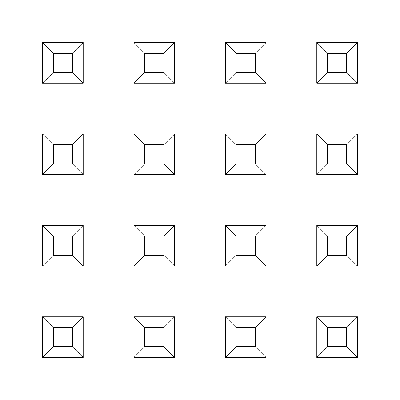 <?xml version="1.0" encoding="UTF-8"?>
<svg xmlns="http://www.w3.org/2000/svg" width="400" height="400" viewBox="0 0 400 400"><rect width="100%" height="100%" fill="white"/><g stroke="black" fill="none" stroke-linecap="round" stroke-linejoin="round"><path stroke-width="0.6" d="M20 20L20 380L380 380L380 20L20 20M316.82 83.18L316.82 42.5L357.5 42.5L357.5 83.18L316.82 83.18L327.62 72.38L346.7 72.38L346.7 53.3L327.62 53.3L327.62 72.38M357.5 42.5L346.7 53.3M327.62 53.3L316.82 42.5M357.5 83.18L346.7 72.38M316.82 174.62L316.82 133.94L357.5 133.94L357.5 174.62L316.82 174.62L327.62 163.82L346.7 163.82L346.7 144.74L327.62 144.74L327.62 163.82M316.82 266.06L316.82 225.38L357.5 225.38L357.5 266.06L316.82 266.06L327.62 255.26L346.7 255.26L346.7 236.18L327.62 236.18L327.62 255.26M316.82 357.5L316.82 316.82L357.5 316.82L357.5 357.5L316.82 357.5L327.62 346.7L346.7 346.7L346.7 327.62L327.62 327.62L327.62 346.7M225.38 83.18L225.38 42.5L266.06 42.5L266.06 83.18L225.38 83.18L236.18 72.38L255.26 72.38L255.26 53.3L236.18 53.3L236.18 72.38M225.38 174.62L225.38 133.94L266.06 133.94L266.06 174.62L225.38 174.62L236.18 163.82L255.26 163.82L255.26 144.74L236.18 144.74L236.18 163.82M225.38 266.06L225.38 225.38L266.06 225.38L266.06 266.06L225.38 266.06L236.18 255.26L255.26 255.26L255.26 236.18L236.18 236.18L236.18 255.26M225.38 357.5L225.38 316.82L266.06 316.82L266.06 357.5L225.38 357.5L236.18 346.7L255.26 346.7L255.26 327.62L236.18 327.62L236.18 346.7M133.94 83.18L133.94 42.5L174.62 42.5L174.62 83.18L133.94 83.18L144.74 72.38L163.82 72.38L163.82 53.3L144.74 53.3L144.74 72.38M133.94 174.62L133.94 133.94L174.62 133.94L174.62 174.62L133.94 174.62L144.74 163.82L163.82 163.82L163.82 144.74L144.74 144.74L144.74 163.82M133.94 266.06L133.94 225.38L174.62 225.38L174.62 266.06L133.94 266.06L144.74 255.26L163.82 255.26L163.82 236.18L144.74 236.18L144.74 255.26M133.94 357.5L133.94 316.82L174.62 316.82L174.62 357.5L133.94 357.5L144.74 346.7L163.82 346.7L163.82 327.62L144.74 327.62L144.74 346.7M42.5 83.18L42.5 42.5L83.18 42.5L83.18 83.18L42.5 83.18L53.3 72.38L72.38 72.38L72.38 53.3L53.3 53.3L53.3 72.38M42.5 174.62L42.5 133.94L83.18 133.94L83.18 174.62L42.5 174.62L53.3 163.82L72.38 163.82L72.38 144.74L53.3 144.74L53.3 163.82M42.5 266.06L42.5 225.38L83.18 225.38L83.18 266.06L42.5 266.06L53.3 255.26L72.38 255.26L72.38 236.18L53.3 236.18L53.3 255.26M42.5 357.5L42.5 316.82L83.18 316.82L83.18 357.5L42.5 357.5L53.3 346.7L72.38 346.7L72.38 327.62L53.3 327.62L53.3 346.7M357.5 133.94L346.7 144.74M327.62 144.74L316.82 133.94M357.5 174.62L346.7 163.82M357.5 225.38L346.7 236.18M327.62 236.18L316.82 225.38M357.5 266.06L346.7 255.26M357.5 316.82L346.7 327.62M327.62 327.62L316.82 316.82M357.5 357.5L346.7 346.7M266.06 42.5L255.26 53.3M236.18 53.3L225.38 42.5M266.06 83.18L255.26 72.38M266.06 133.94L255.26 144.74M236.18 144.74L225.38 133.94M266.06 174.62L255.26 163.82M266.06 225.38L255.26 236.18M236.18 236.18L225.38 225.38M266.06 266.06L255.26 255.26M266.06 316.82L255.26 327.62M236.18 327.62L225.38 316.82M266.06 357.5L255.26 346.7M174.62 42.5L163.82 53.3M144.74 53.3L133.94 42.5M174.62 83.18L163.82 72.38M174.62 133.94L163.82 144.74M144.74 144.74L133.94 133.94M174.62 174.62L163.82 163.82M174.62 225.38L163.82 236.18M144.74 236.18L133.94 225.38M174.62 266.06L163.82 255.26M174.62 316.82L163.82 327.62M144.74 327.62L133.94 316.82M174.62 357.5L163.82 346.7M83.18 42.5L72.38 53.3M53.3 53.3L42.5 42.5M83.18 83.18L72.38 72.38M83.18 133.94L72.38 144.74M53.3 144.74L42.5 133.94M83.18 174.62L72.38 163.82M83.18 225.38L72.38 236.18M53.3 236.18L42.5 225.38M83.18 266.06L72.38 255.26M83.18 316.82L72.38 327.62M53.3 327.62L42.5 316.82M83.18 357.5L72.38 346.7"/></g></svg>
